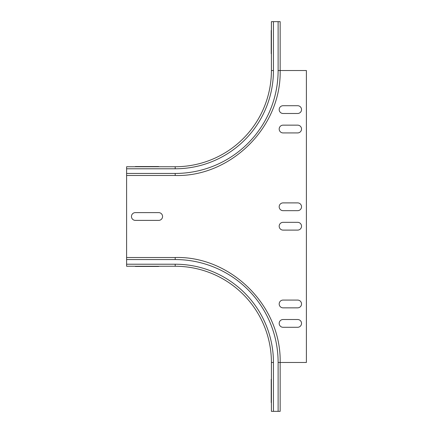<?xml version="1.0" encoding="UTF-8"?>
<svg xmlns="http://www.w3.org/2000/svg" width="433" height="433" viewBox="0 0 433 433"><rect width="100%" height="100%" fill="white"/><g stroke="black" fill="none" stroke-linecap="round" stroke-linejoin="round"><path stroke-width="0.65" d="M283.068 222.329L297.65 222.329A3.886 3.886 0 0 1 301.536 226.221A3.886 3.886 0 0 1 297.65 230.107L283.068 230.107A3.886 3.886 0 0 1 279.182 226.221A3.886 3.886 0 0 1 283.068 222.329M135.35 212.614L158.678 212.614A3.886 3.886 0 0 1 162.564 216.5A3.886 3.886 0 0 1 158.678 220.386L135.35 220.386A3.886 3.886 0 0 1 131.464 216.5A3.886 3.886 0 0 1 135.35 212.614M283.068 202.893L297.65 202.893A3.886 3.886 0 0 1 301.536 206.779A3.886 3.886 0 0 1 297.65 210.671L283.068 210.671A3.886 3.886 0 0 1 279.182 206.779A3.886 3.886 0 0 1 283.068 202.893M283.068 125.148L297.65 125.148A3.886 3.886 0 0 1 301.536 129.034A3.886 3.886 0 0 1 297.65 132.926L283.068 132.926A3.886 3.886 0 0 1 279.182 129.034A3.886 3.886 0 0 1 283.068 125.148M283.068 105.712L297.65 105.712A3.886 3.886 0 0 1 301.536 109.598A3.886 3.886 0 0 1 297.65 113.489L283.068 113.489A3.886 3.886 0 0 1 279.182 109.598A3.886 3.886 0 0 1 283.068 105.712M283.068 319.511L297.65 319.511A3.886 3.886 0 0 1 301.536 323.402A3.886 3.886 0 0 1 297.65 327.288L283.068 327.288A3.886 3.886 0 0 1 279.182 323.402A3.886 3.886 0 0 1 283.068 319.511M283.068 300.074L297.65 300.074A3.886 3.886 0 0 1 301.536 303.966A3.886 3.886 0 0 1 297.65 307.852L283.068 307.852A3.886 3.886 0 0 1 279.182 303.966A3.886 3.886 0 0 1 283.068 300.074M135.35 166.548L158.678 166.548L135.35 166.548C130.36 166.548 130.36 166.548 135.35 166.548M158.678 166.548C163.669 166.548 163.669 166.548 158.678 166.548M271.215 30.397L271.215 53.719L271.215 30.397C271.215 25.401 271.215 25.401 271.215 30.397M271.215 53.719C271.215 58.715 271.215 58.715 271.215 53.719M135.35 266.452L158.678 266.452C163.669 266.452 163.669 266.452 158.678 266.452L135.35 266.452C130.36 266.452 130.36 266.452 135.35 266.452M271.215 402.603L271.215 379.281C271.215 374.285 271.215 374.285 271.215 379.281L271.215 402.603C271.215 407.599 271.215 407.599 271.215 402.603M273.45 21.65L280.156 21.65L280.156 70.53L278.116 70.53A102.913 102.913 0 0 1 175.197 173.449L175.197 175.489C230.307 177.129 281.401 127.589 280.156 70.53L306.396 70.53L306.396 362.47L278.116 362.47L278.116 411.35L271.41 411.35L271.41 362.47A96.213 96.213 0 0 0 175.197 266.257L126.604 266.257L126.604 166.743L175.197 166.743A96.213 96.213 0 0 0 271.41 70.53L271.41 21.65L271.41 70.53L271.41 21.65L273.45 21.65L273.45 70.53L271.41 70.53L271.41 21.65M278.116 362.47A102.913 102.913 0 0 0 175.197 259.551L175.197 257.511C230.307 255.871 281.401 305.411 280.156 362.47L280.156 411.35L278.116 411.35M278.116 21.65L278.116 70.53M175.197 166.743L175.197 168.783A98.253 98.253 0 0 0 273.45 70.53M175.197 168.783L126.604 168.783M175.197 173.449L126.604 173.449M273.45 411.35L273.45 362.47L271.41 362.47A96.213 96.213 0 0 0 175.197 266.257L175.197 264.217A98.253 98.253 0 0 1 273.45 362.47M175.197 259.551L126.604 259.551M175.197 264.217L126.604 264.217M126.604 175.489L175.197 175.489M175.197 257.511L126.604 257.511"/></g></svg>
